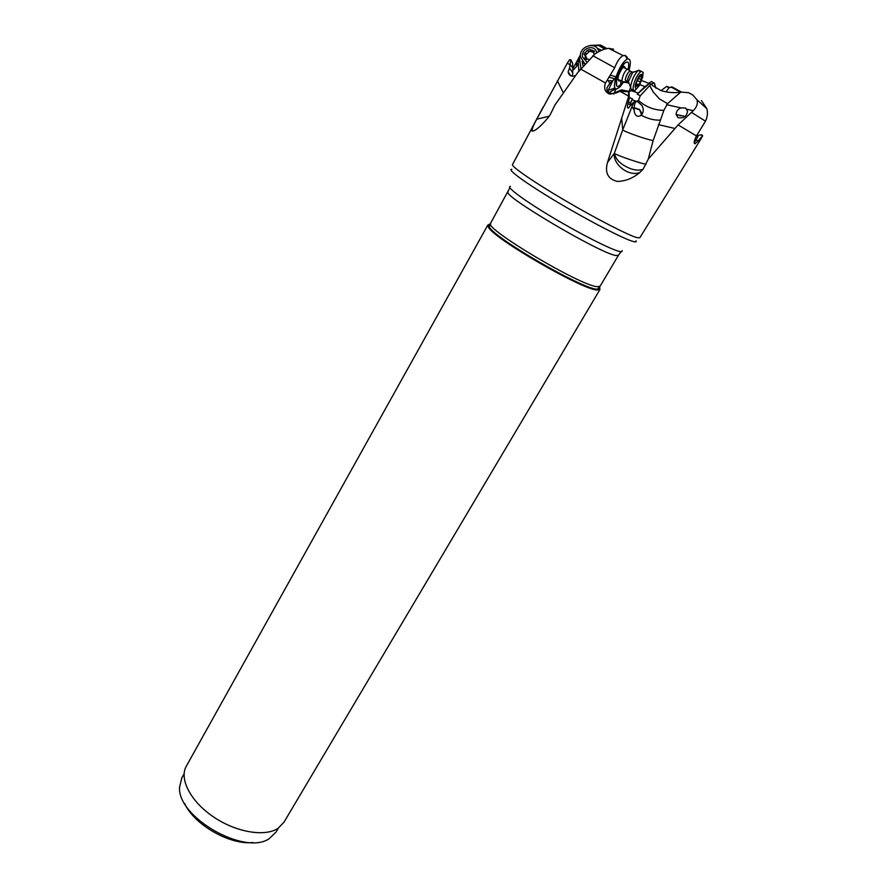 <?xml version="1.0" encoding="UTF-8"?>
<svg xmlns="http://www.w3.org/2000/svg" width="887" height="887" viewBox="0 0 887 887"><rect width="100%" height="100%" fill="white"/><g stroke="black" fill="none" stroke-linecap="round" stroke-linejoin="round"><path stroke-width="1.33" d="M660.893 90.552L652.821 85.784L651.368 84.099L649.705 85.551L653.253 92.004L659.385 98.878L667.578 103.646L680.728 92.093C674.264 93.157 667.656 92.636 660.893 90.552M639.871 84.542L644.871 86.649L637.232 94.133L649.362 83.533L641.689 80.584M649.362 83.533L651.368 84.099L654.096 82.846L655.981 88.245M637.232 94.133L640.281 95.774L649.705 85.551M667.578 103.646L663.853 110.343C654.218 110.243 645.747 106.939 638.429 100.453L640.281 95.774M676.171 114.545L678.145 117.683C683.722 118.559 686.837 116.408 687.514 111.219L685.662 108.014L680.839 107.87C677.657 109.367 676.105 111.585 676.171 114.545L685.152 116.397M686.926 109.245L693.29 110.675C696.716 107.272 697.969 103.679 697.049 99.887L692.736 94.942L688.578 92.669L680.728 92.093M681.549 92.104L671.925 86.871L668.853 87.913L666.037 91.893M629.06 70.228C631.012 62.922 630.679 59.13 628.051 58.852L627.164 59.107C623.084 61.669 619.392 67.545 616.11 76.748L615.944 77.28C614.48 82.169 614.114 85.717 614.835 87.935L615.223 88.911L617.008 88.711L619.869 87.004L623.905 81.637M620.59 80.495L620.9 84.298L622.774 81.859M628.251 69.075C629.471 61.935 628.04 60.216 623.96 63.897L622.574 65.638C617.363 74.087 615.367 80.772 616.554 85.706C617.441 86.937 618.882 86.46 620.9 84.298M615.944 77.28L612.806 80.717L608.183 90.319L614.879 88.09M609.447 93.379L610.389 91.782L615.223 88.911M608.183 90.319L606.941 90.917M618.139 88.323L611.72 90.784M627.419 82.735L623.572 82.181M628.961 91.926L630.59 87.414M613.815 93.989L615.766 89.443L617.008 88.711M644.871 86.649L649.362 83.389M628.351 101.927L630.469 102.925L629.892 104.622L632.453 98.834L632.309 99.743L636.378 101.55L638.429 100.453M632.309 99.743L632.442 98.867L629.327 97.503M628.972 92.048L632.874 89.354M637.764 92.858L631.422 90.729M636.378 101.55L635.425 102.559C634.637 103.402 634.183 105.863 634.061 109.944L634.593 112.926C635.968 116.419 638.163 117.195 641.19 115.243C648.364 118.936 654.806 120.543 660.505 120.044L653.142 140.556C646.179 139.403 626.056 132.374 622.718 129.934L632.01 106.617L634.061 109.944M641.19 115.243L642.299 113.88C643.663 111.13 643.552 108.325 641.944 105.486L637.265 101.351M634.083 107.66L639.505 109.434L641.611 114.822M635.303 100.863L630.657 104.976L629.892 104.622M663.853 110.343L660.505 120.044M693.29 110.675L678.111 124.912L648.253 159.15L643.097 169.184L639.948 172.377C629.57 177.245 612.806 164.827 614.325 153.396C617.917 155.779 641.534 163.829 646.091 164.217M694.177 142.607L696.173 139.747L697.947 141.144L694.942 143.794C693.556 143.361 694.066 140.745 696.461 135.944L678.111 124.912M696.461 135.944L705.475 121.186L691.428 112.339M701.429 100.597L706.884 108.735C707.915 112.982 707.449 117.128 705.475 121.186M677.48 114.811L677.291 116.618M669.142 87.336L666.725 86.372L661.037 90.596M572.814 68.853L580.442 54.905M590.52 45.414L600.244 45.015L601.009 45.292L599.446 45.725M606.93 48.574L601.009 45.292M591.951 45.481L598.714 45.514L604.757 49.107M580.375 55.67L579.51 58.675L580.941 68.31M601.53 50.282L597.106 48.231M583.014 65.793L582.083 61.414M584.067 54.384L585.309 52.677M578.801 71.115L578.257 62.844L575.585 64.119M579.51 58.675L578.257 62.844M549.219 116.241L536.779 119.157C533.497 125.1 531.901 129.07 531.989 131.065C534.85 131.287 540.028 127.074 547.534 118.403L550.062 115L554.963 104.999L577.637 72.712L594.855 54.096C599.39 50.847 603.992 48.918 608.67 48.33L613.638 49.228M625.368 68.31L624.559 66.669L622.541 67.855C618.283 74.342 617.097 78.732 618.993 81.005L620.224 80.34M616.11 76.748L610.212 75.218L614.713 67.745C617.197 61.203 620.013 57.167 623.151 55.615L624.903 55.426L626.943 56.701M625.335 55.559L628.051 58.852L624.903 55.426M612.806 80.717L608.227 80.662L609.857 83.467L607.129 87.369C606.176 92.303 608.404 94.266 613.815 93.257L609.757 94.133C605.012 92.259 603.581 88.545 605.488 82.979L580.431 68.953M605.488 82.979L610.212 75.218M608.748 77.18L615.157 78.788M607.262 80.418L608.227 80.662M609.857 83.467L612.174 81.016M615.733 93.068L615.755 93.091C619.902 90.396 623.971 89.931 627.941 91.66L620.091 91.283L615.755 93.091L609.812 94.111M615.345 92.514L621.432 89.864L628.528 91.294L628.628 91.938L627.885 91.694M628.628 91.938L628.495 96.871L629.338 97.758L628.927 91.45M628.517 96.106L620.091 91.283M627.619 107.693L628.661 108.059C627.076 108.269 627.087 105.908 628.695 100.952L629.338 97.758M628.661 108.059L630.657 104.976M610.389 91.782L609.602 93.434M632.453 98.834L630.469 102.925M633.994 101.905L632.01 106.617L631.799 103.934M621.654 117.904L622.718 129.934L614.325 153.396L607.506 162.421L628.495 96.871M536.779 119.157L567.381 63.066L570.053 64.928L569.554 67.977L572.525 72.59L572.802 70.539L572.525 72.59M570.862 59.762L572.669 63.42L572.825 67.811L570.108 64.696L570.862 59.762L569.62 59.684L567.381 63.066M607.506 162.421C604.668 172.788 607.95 179.13 617.352 181.447C625.668 181.181 633.196 178.154 639.948 172.377M653.142 140.556L648.253 159.15M695.475 140.889L694.321 141.233M700.918 138.926L702.648 135.855L700.231 138.383L700.918 138.926L694.144 149.947M696.173 139.747L698.557 135.267L701.828 134.791L702.648 135.855M700.231 138.383L697.947 141.144M576.251 64.186L576.805 66.17L577.98 63.31M572.802 70.561L576.805 66.17M572.825 67.811L572.802 70.539M572.215 76.215L572.88 72.856M569.554 67.977L568.123 71.936C569.11 75.883 571.638 77.047 575.718 75.417M577.304 61.314L579.034 60.804M579.466 58.797L578.28 59.263M599.102 45.625L600.244 45.015M640.591 115.709L640.946 115.221C641.822 113.381 641.268 111.529 639.261 109.655L634.061 108.048M184.485 803.245C193.809 824.511 229.744 845.167 252.806 842.528M278.429 828.059L276.057 832.084L269.204 838.67C244.646 855.911 177.023 817.027 179.573 787.124L181.824 777.899L184.097 773.819M487.85 225.01L186.303 766.224C179.008 778.808 190.494 801.327 213.29 816.772C235.986 832.316 264.914 837.151 278.052 828.314L283.895 822.338L599.956 289.484L597.018 290.005C582.138 289.65 494.347 238.936 488.526 227.338L487.85 225.01L489.957 224.389M599.435 287.344L599.956 289.484M557.38 80.839L563.389 92.902M696.084 136.62L698.557 135.267M632.087 90.419L634.937 91.627M584.588 63.975L582.681 62.134M597.672 48.973L599.168 51.424M584.799 63.742L580.397 56.801C579.067 45.825 596.474 40.835 598.869 51.579M586.617 61.757L582.559 56.956C580.475 48.098 595.166 43.552 596.585 52.655L596.629 52.898M594.268 54.539L593.691 53.253L594.301 51.058L589.711 49.572L587.504 50.249L583.934 53.941L585.431 56.347L584.855 58.708L588.901 59.407M586.263 59.473L586.717 57.921L585.764 56.369M585.232 55.526L588.791 51.845L590.986 51.169L593.869 51.867L592.605 50.26M623.461 81.715C622.308 82.192 621.865 81.294 622.153 79.021C623.206 74.364 624.936 71.06 627.331 69.119L628.695 69.951M627.331 82.513L625.235 79.741C626.178 75.628 627.708 72.712 629.814 70.993L630.967 71.47M632.231 89.52C630.901 89.698 630.435 88.279 630.857 85.263C632.309 78.766 634.782 73.843 638.274 70.505L640.78 71.47M639.006 85.928L635.192 90.33C633.462 91.073 632.83 89.731 633.285 86.283C634.937 79.22 637.576 74.198 641.179 71.215L643.208 72.501L642.532 77.779M642.687 76.992L639.549 85.074C636.422 89.554 634.992 89.62 635.258 85.285C637.986 76.459 640.492 72.967 642.776 74.83L642.687 76.992M636.533 86.316L637.232 85.573L637.941 86.372L640.447 81.937L641.811 75.528L640.736 76.659L640.015 75.838L637.498 80.307L636.567 82.136L635.912 86.227L636.533 86.316L635.935 86.072M680.196 115.953L680.074 115.343M654.939 84.531L654.096 82.846M652.998 82.535L651.535 81.482L648.752 83.212M666.581 104.655L680.839 107.87M680.473 92.137L671.093 87.037M613.338 88.534L614.835 87.935M608.038 90.374L609.402 93.323M658.387 124.635L674.929 128.482M623.871 64.008L622.541 67.855M614.713 67.745L592.838 55.715M628.528 91.294L628.462 91.882M629.936 104.511L627.819 103.79M543.077 107.183L512.509 164.55C510.901 166.324 533.619 182.012 564.919 200.395C596.164 218.779 628.329 235.321 637.01 237.649L639.815 237.76L694.111 150.003M614.325 153.396C615.922 160.07 621.543 165.248 631.211 168.929C636.046 170.415 640.015 170.504 643.097 169.184M599.313 286.689C600.477 288.574 599.845 289.428 597.428 289.262L596.84 289.195C582.083 288.818 495.123 238.57 489.314 227.094C487.95 225.087 488.371 224.112 490.589 224.167M597.605 290.06L597.428 289.262L600.122 286.202L597.25 286.678C580.442 285.936 482.838 227.726 490.6 223.225L509.892 187.778M600.122 286.202L618.405 255.356L615.711 255.478C599.69 253.216 501.1 194.896 508.063 191.914M622.031 250.589C622.541 251.675 621.676 251.963 619.414 251.442C611.054 249.613 580.286 234.013 552.047 217.115C523.729 200.207 505.479 186.558 510.358 186.381M636.012 240.776C636.678 241.918 635.791 242.173 633.373 241.53C624.415 239.268 590.165 221.617 558.522 202.779C526.789 183.919 506.388 169.118 511.81 169.35M701.828 134.791L702.537 135.955M593.159 50.958L590.875 50.98M593.436 52.078L591.773 52M586.34 59.351L585.043 57.777M586.495 54.129L585.198 52.544M588.791 51.845L587.504 50.249M590.986 51.169L590.243 50.237M628.306 83.068L627.331 80.617C628.273 76.504 629.803 73.588 631.91 71.869L629.814 70.993M630.701 87.591L628.395 81.593L632.719 72.424L634.26 71.659M633.019 72.257L631.91 71.869L632.697 72.446L638.197 70.561M638.862 84.786L636.711 83.877M640.846 76.592L641.733 76.969M638.718 78.522L641.301 79.608M637.232 80.584L640.447 81.937M635.38 100.985L637.088 101.428M706.884 108.735L697.06 99.887M671.503 86.937L680.806 92.093M668.853 87.913L666.725 86.372M605.278 48.951L600.421 45.592M617.917 79.242L618.993 81.016M616.532 85.662L616.687 78.61M608.67 48.33L623.151 55.615M625.69 56.225L627.164 59.107M606.874 88.101L607.129 87.369M694.255 142.585L695.098 143.761M570.851 75.85L568.123 71.936M591.829 45.47L600.499 45.559M490.6 223.225L489.314 227.094L488.526 227.338M618.405 255.356L621.055 251.697M534.905 130.433L532 131.121M701.44 134.769L702.149 136.31M585.62 59.518L584.832 58.564M586.717 57.921L585.431 56.347M584.91 55.127L583.934 53.941M622.164 81.16L617.917 79.375M627.331 69.119L623.062 67.345M629.981 70.927L627.508 69.042M625.324 81.848L623.65 81.604M641.179 71.215L638.74 70.206M642.776 74.83L643.208 72.501M636.267 85.174L637.232 85.573M639.66 76.215L640.303 76.482M651.535 81.482L653.497 82.901"/></g></svg>

